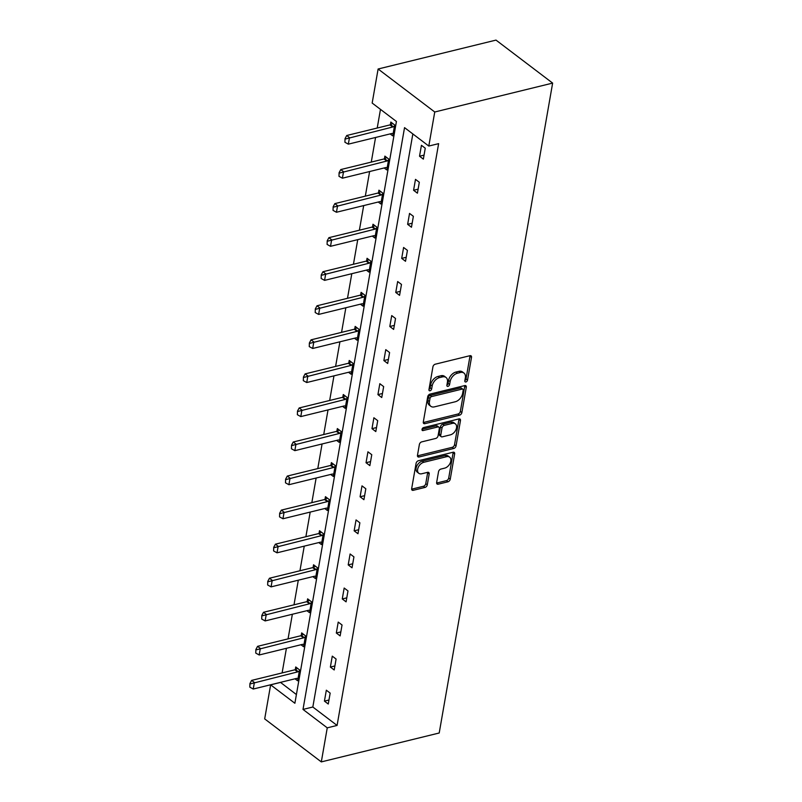 <?xml version="1.0" encoding="UTF-8"?>
<svg xmlns="http://www.w3.org/2000/svg" width="802" height="802" viewBox="0 0 802 802"><rect width="100%" height="100%" fill="white"/><g stroke="black" fill="none" stroke-linecap="round" stroke-linejoin="round"><path stroke-width="1.2" d="M465.922 381.963A1.734 1.123 127.2 0 0 467.526 380.138L471.506 357.371A2.476 1.604 127.2 0 0 471.075 355.867A2.476 1.604 127.2 0 0 469.952 355.697L435.235 364.208A2.476 1.604 127.2 0 0 432.93 366.825L428.96 389.592A1.734 1.123 127.2 0 0 429.26 390.644A1.734 1.123 127.2 0 0 430.042 390.764A1.734 1.123 127.2 0 0 431.656 388.93L432.168 385.983A7.91 5.123 127.2 0 1 439.536 377.612L442.433 376.91A7.91 5.123 127.2 0 1 446.022 377.461A7.91 5.123 127.2 0 1 447.406 382.253L446.894 385.201A1.734 1.123 127.2 0 0 447.195 386.243A1.734 1.123 127.2 0 0 447.987 386.363A1.734 1.123 127.2 0 0 449.591 384.529L450.112 381.592A7.91 5.123 127.2 0 1 457.481 373.221L460.368 372.509A7.91 5.123 127.2 0 1 463.957 373.06A7.91 5.123 127.2 0 1 465.34 377.852L464.829 380.8A1.734 1.123 127.2 0 0 465.13 381.842A1.734 1.123 127.2 0 0 465.922 381.963M464.869 380.599A1.734 1.123 127.2 0 0 466.002 378.975L469.972 356.208A2.476 1.604 127.2 0 0 470.002 355.687M428.99 389.401A1.734 1.123 127.2 0 0 430.123 387.767L430.644 384.82L432.168 385.983M446.925 385A1.734 1.123 127.2 0 0 448.067 383.376L448.579 380.429L450.112 381.592M436.649 482.523A2.476 1.604 127.2 0 0 437.08 484.017A2.476 1.604 127.2 0 0 438.203 484.187L447.937 481.801A2.476 1.604 127.2 0 0 450.243 479.185L454.654 453.902A2.476 1.604 127.2 0 0 454.223 452.408A2.476 1.604 127.2 0 0 453.1 452.238L418.383 460.749A2.476 1.604 127.2 0 0 416.088 463.355L411.667 488.649A2.476 1.604 127.2 0 0 412.108 490.142A2.476 1.604 127.2 0 0 413.22 490.313L424.99 487.436A2.476 1.604 127.2 0 0 427.296 484.819L429.18 473.992A2.476 1.604 127.2 0 0 428.749 472.498A2.476 1.604 127.2 0 0 427.626 472.328L421.792 473.751A6.616 4.281 127.2 0 1 418.794 473.29A6.616 4.281 127.2 0 1 418.253 467.325A6.616 4.281 127.2 0 1 423.797 462.293L446.644 456.689A6.616 4.281 127.2 0 1 449.651 457.15A6.616 4.281 127.2 0 1 450.183 463.115A6.616 4.281 127.2 0 1 444.649 468.147L440.839 469.09A2.476 1.604 127.2 0 0 438.534 471.696L436.649 482.523M412.84 133.944L312.83 707.013L337.081 725.439L327.256 727.845L321.311 761.9L439.205 732.998L552.638 83.097L496.007 40.1L378.113 69.002L372.168 103.057L396.429 121.483L294.885 703.264L270.635 684.848L264.69 718.903L321.311 761.9M337.081 725.439L438.624 143.648L428.799 146.054L434.744 111.999L552.638 83.097M459.576 415.165A2.476 1.604 127.2 0 0 461.872 412.549L466.283 387.266A2.476 1.604 127.2 0 0 465.852 385.762A2.476 1.604 127.2 0 0 464.729 385.592L430.012 394.103A2.476 1.604 127.2 0 0 427.717 396.719L423.306 422.002A2.476 1.604 127.2 0 0 423.737 423.496A2.476 1.604 127.2 0 0 424.859 423.677L459.576 415.165L458.042 414.002A2.476 1.604 127.2 0 0 460.348 411.386L464.759 386.103A2.476 1.604 127.2 0 0 464.789 385.582M460.468 420.579L456.057 445.872A2.476 1.604 127.2 0 1 453.752 448.478L419.045 457A2.476 1.604 127.2 0 1 417.922 456.819A2.476 1.604 127.2 0 1 417.481 455.325L419.376 444.508A2.476 1.604 127.2 0 1 421.682 441.892L435.757 438.433A2.476 1.604 127.2 0 0 438.062 435.817L439.316 428.639A2.476 1.604 127.2 0 0 438.874 427.145A2.476 1.604 127.2 0 0 437.762 426.975L423.095 430.564A1.734 1.123 127.2 0 1 422.313 430.443A1.734 1.123 127.2 0 1 422.173 428.88A1.734 1.123 127.2 0 1 423.626 427.566L458.914 418.915A2.476 1.604 127.2 0 1 460.037 419.085A2.476 1.604 127.2 0 1 460.468 420.579L458.945 419.416L454.533 444.709L456.057 445.872M300.971 644.738L303.587 646.723L305.492 635.806L301.672 632.908L301.201 635.605M312.86 576.628L315.477 578.613L317.381 567.696L313.552 564.788L313.081 567.495M324.75 508.518L327.366 510.503L329.271 499.586L325.442 496.679L324.97 499.385M336.639 440.408L339.256 442.393L341.161 431.476L337.331 428.569L336.86 431.275M348.519 372.288L351.136 374.273L353.04 363.366L349.221 360.459L348.75 363.156M360.409 304.179L363.025 306.163L364.93 295.256L361.1 292.349L360.629 295.046M372.298 236.069L374.915 238.054L376.82 227.136L372.99 224.239L372.519 226.936M384.188 167.959L386.805 169.944L388.709 159.027L384.88 156.119L384.409 158.826M380.479 109.363L377.221 128.029M375.567 137.473L371.276 162.084M369.622 171.528L365.331 196.139M363.687 205.583L359.386 230.194M357.742 239.638L353.441 264.259M351.797 273.693L347.497 298.314M345.852 307.747L341.552 332.369M339.908 341.802L335.607 366.424M333.963 375.857L329.672 400.479M328.018 409.922L323.727 434.534M322.073 443.977L317.782 468.589M316.128 478.032L311.838 502.643M310.194 512.087L305.893 536.698M304.249 546.142L299.948 570.753M298.304 580.197L294.003 604.808M292.359 614.252L288.058 638.873M286.414 648.307L282.114 672.928M280.469 682.362L296.409 694.552M390.133 133.904L392.749 135.889L394.654 124.972L390.825 122.064L390.353 124.771M378.243 202.014L380.86 203.999L382.765 193.081L378.935 190.174L378.464 192.881M366.354 270.124L368.97 272.109L370.875 261.191L367.045 258.294L366.574 260.991M354.464 338.233L357.08 340.218L358.985 329.311L355.166 326.404L354.695 329.101M342.584 406.343L345.191 408.338L347.096 397.421L343.276 394.514L342.805 397.221M330.695 474.463L333.311 476.448L335.216 465.531L331.386 462.624L330.915 465.33M318.805 542.573L321.422 544.558L323.326 533.641L319.497 530.734L319.026 533.44M306.915 610.683L309.532 612.668L311.437 601.751L307.617 598.853L307.136 601.55M295.026 678.793L297.642 680.778L299.547 669.87L295.727 666.963L295.256 669.66M280.459 682.442L270.635 684.848M428.799 146.054L404.539 127.638L303.006 709.429L327.256 727.845M434.744 111.999L378.113 69.002M312.83 707.013L303.006 709.429M324.429 701.118L326.334 690.201L330.163 693.108L328.259 704.026L324.429 701.118L328.95 700.006M330.374 667.063L332.279 656.146L336.098 659.054L334.193 669.961L330.374 667.063L334.895 665.951M336.319 633.009L338.223 622.091L342.043 624.999L340.138 635.906L336.319 633.009L340.84 631.896M342.264 598.954L344.168 588.036L347.988 590.934L346.083 601.851L342.264 598.954L346.785 597.841M348.198 564.889L350.113 553.981L353.933 556.879L352.028 567.796L348.198 564.889L352.73 563.786M354.143 530.834L356.048 519.927L359.877 522.824L357.973 533.741L354.143 530.834L358.674 529.731M360.088 496.779L361.993 485.862L365.822 488.769L363.918 499.686L360.088 496.779L364.619 495.676M366.033 462.724L367.938 451.807L371.767 454.714L369.862 465.631L366.033 462.724L370.564 461.611M371.978 428.669L373.882 417.752L377.712 420.659L375.807 431.576L371.978 428.669L376.509 427.556M377.922 394.614L379.827 383.697L383.657 386.604L381.752 397.521L377.922 394.614L382.444 393.501M383.867 360.559L385.772 349.642L389.592 352.549L387.687 363.466L383.867 360.559L388.389 359.446M389.812 326.504L391.717 315.587L395.536 318.494L393.632 329.411L389.812 326.504L394.333 325.391M395.757 292.449L397.662 281.532L401.481 284.439L399.576 295.347L395.757 292.449L400.278 291.337M401.692 258.394L403.596 247.477L407.426 250.384L405.521 261.292L401.692 258.394L406.223 257.282M407.637 224.329L409.541 213.422L413.371 216.319L411.466 227.237L407.637 224.329L412.168 223.227M413.581 190.274L415.486 179.367L419.316 182.265L417.411 193.182L413.581 190.274L418.113 189.172M419.526 156.22L421.431 145.302L425.26 148.21L423.356 159.127L419.526 156.22L424.058 155.117M463.957 373.06L462.433 371.897A7.91 5.123 127.2 0 0 458.844 371.346L460.368 372.509M448.579 380.429A7.91 5.123 127.2 0 1 455.947 372.058L458.844 371.346M446.022 377.461L444.488 376.298A7.91 5.123 127.2 0 0 440.899 375.747L442.433 376.91M430.644 384.82A7.91 5.123 127.2 0 1 438.012 376.449L440.899 375.747M423.266 422.524A2.476 1.604 127.2 0 0 423.326 422.514L458.042 414.002M463.175 390.283A1.734 1.123 127.2 0 0 462.874 389.231A1.734 1.123 127.2 0 0 462.092 389.11L431.616 396.579A1.734 1.123 127.2 0 0 430.002 398.414L429.461 401.521A7.91 5.123 127.2 0 0 430.844 406.313A7.91 5.123 127.2 0 0 434.433 406.865L455.265 401.762A7.91 5.123 127.2 0 0 462.634 393.391L463.175 390.283M462.874 389.231L461.34 388.068A1.734 1.123 127.2 0 0 460.559 387.947L462.092 389.11M430.844 406.313L429.321 405.15A7.91 5.123 127.2 0 1 427.927 400.358L428.468 397.251A1.734 1.123 127.2 0 1 430.083 395.416L460.559 387.947M417.451 455.847A2.476 1.604 127.2 0 0 417.511 455.837L452.228 447.326A2.476 1.604 127.2 0 0 454.533 444.709M438.874 427.145L437.351 425.982A2.476 1.604 127.2 0 0 436.228 425.812L422.032 429.291M450.363 434.854A6.616 4.281 127.2 0 0 455.907 429.822A6.616 4.281 127.2 0 0 455.366 423.857A6.616 4.281 127.2 0 0 452.368 423.386L444.318 425.361A2.476 1.604 127.2 0 0 442.012 427.977L440.759 435.155A2.476 1.604 127.2 0 0 441.19 436.659A2.476 1.604 127.2 0 0 442.313 436.829L450.363 434.854M455.366 423.857L453.832 422.694A6.616 4.281 127.2 0 0 450.834 422.223L452.368 423.386M441.19 436.659L439.666 435.496A2.476 1.604 127.2 0 1 439.225 433.992L440.478 426.814A2.476 1.604 127.2 0 1 442.784 424.198L450.834 422.223M458.945 419.416A2.476 1.604 127.2 0 0 458.975 418.895M449.651 457.15L448.117 455.987A6.616 4.281 127.2 0 0 445.12 455.526L446.644 456.689M418.794 473.29L417.261 472.127A6.616 4.281 127.2 0 1 416.719 466.162A6.616 4.281 127.2 0 1 422.263 461.13L445.12 455.526M411.637 489.17A2.476 1.604 127.2 0 0 411.697 489.15L423.456 486.273A2.476 1.604 127.2 0 0 425.762 483.656L427.646 472.829A2.476 1.604 127.2 0 0 427.687 472.308M436.619 483.045A2.476 1.604 127.2 0 0 436.669 483.035L446.413 480.639A2.476 1.604 127.2 0 0 448.709 478.022L453.13 452.739A2.476 1.604 127.2 0 0 453.16 452.218M392.679 123.468L390.574 124.661A2.516 1.634 -52.8 0 1 389.952 124.911L346.725 135.508L349.482 137.593L348.339 144.149L391.566 133.553A2.516 1.634 -52.8 0 1 392.148 133.503L393.14 133.623M345.04 138.646L344.92 142.265L345.04 138.646L346.725 135.508M394.454 126.114L393.321 126.746A2.516 1.634 -52.8 0 1 392.709 126.997L345.492 138.987M348.339 144.149L344.92 142.265M386.734 157.533L384.629 158.716A2.516 1.634 -52.8 0 1 384.018 158.966L340.79 169.563L343.537 171.658L342.394 178.204L385.622 167.608A2.516 1.634 -52.8 0 1 386.203 167.558L387.196 167.678M339.096 172.701L338.985 176.32L339.096 172.701L340.79 169.563M388.509 160.169L387.386 160.811A2.516 1.634 -52.8 0 1 386.764 161.052L339.557 173.042M342.394 178.204L338.985 176.32M380.79 191.588L378.684 192.771A2.516 1.634 -52.8 0 1 378.073 193.021L334.845 203.618L337.592 205.713L336.449 212.259L379.677 201.663A2.516 1.634 -52.8 0 1 380.258 201.613L381.251 201.733M333.151 206.756L333.041 210.375L333.151 206.756L334.845 203.618M382.564 194.224L381.441 194.866A2.516 1.634 -52.8 0 1 380.82 195.107L333.612 207.106M336.449 212.259L333.041 210.375M374.845 225.643L372.74 226.826A2.516 1.634 -52.8 0 1 372.128 227.076L328.9 237.673L331.657 239.768L330.514 246.314L373.742 235.718A2.516 1.634 -52.8 0 1 374.313 235.668L375.306 235.788M327.206 240.811L327.096 244.43L327.206 240.811L328.9 237.673M376.619 228.279L375.496 228.921A2.516 1.634 -52.8 0 1 374.885 229.161L327.667 241.161M330.514 246.314L327.096 244.43M368.9 259.698L366.795 260.881A2.516 1.634 -52.8 0 1 366.183 261.131L322.955 271.728L325.712 273.823L324.569 280.369L367.797 269.773A2.516 1.634 -52.8 0 1 368.369 269.733L369.361 269.843M321.261 274.865L321.151 278.484L321.261 274.865L322.955 271.728M370.674 262.344L369.552 262.976A2.516 1.634 -52.8 0 1 368.94 263.226L321.722 275.216M324.569 280.369L321.151 278.484M362.955 293.753L360.85 294.935A2.516 1.634 -52.8 0 1 360.238 295.186L317.011 305.783L319.767 307.878L318.625 314.424L361.852 303.828A2.516 1.634 -52.8 0 1 362.424 303.788L363.426 303.898M315.316 308.92L315.206 312.539L315.316 308.92L317.011 305.783M364.73 296.399L363.607 297.031A2.516 1.634 -52.8 0 1 362.995 297.281L315.777 309.271M318.625 314.424L315.206 312.539M357.01 327.807L354.905 328.99A2.516 1.634 -52.8 0 1 354.294 329.241L311.066 339.837L313.823 341.933L312.68 348.479L355.908 337.883A2.516 1.634 -52.8 0 1 356.479 337.842L357.481 337.953M309.372 342.975L309.261 346.604L309.372 342.975L311.066 339.837M358.785 330.454L357.662 331.086A2.516 1.634 -52.8 0 1 357.05 331.336L309.833 343.326M312.68 348.479L309.261 346.604M351.065 361.862L348.96 363.045A2.516 1.634 -52.8 0 1 348.349 363.296L305.121 373.892L307.878 375.988L306.735 382.534L349.963 371.938A2.516 1.634 -52.8 0 1 350.544 371.897L351.537 372.008M303.427 377.03L303.316 380.659L303.427 377.03L305.121 373.892M352.84 364.509L351.717 365.141A2.516 1.634 -52.8 0 1 351.106 365.391L303.888 377.381M306.735 382.534L303.316 380.659M345.121 395.917L343.025 397.11A2.516 1.634 -52.8 0 1 342.404 397.351L299.176 407.957L301.933 410.043L300.79 416.589L344.018 405.992A2.516 1.634 -52.8 0 1 344.599 405.952L345.592 406.063M297.492 411.085L297.372 414.714L297.492 411.085L299.176 407.957M346.905 398.564L345.772 399.195A2.516 1.634 -52.8 0 1 345.161 399.446L297.943 411.436M300.79 416.589L297.372 414.714M339.186 429.972L337.081 431.165A2.516 1.634 -52.8 0 1 336.459 431.406L293.231 442.012L295.988 444.097L294.845 450.654L338.073 440.047A2.516 1.634 -52.8 0 1 338.655 440.007L339.647 440.118M291.547 445.14L291.427 448.769L291.547 445.14L293.231 442.012M340.96 432.619L339.827 433.25A2.516 1.634 -52.8 0 1 339.216 433.501L291.998 445.491M294.845 450.654L291.427 448.769M333.241 464.027L331.136 465.22A2.516 1.634 -52.8 0 1 330.524 465.471L287.296 476.067L290.043 478.152L288.9 484.709L332.128 474.102A2.516 1.634 -52.8 0 1 332.71 474.062L333.702 474.182M285.602 479.195L285.492 482.824L285.602 479.195L287.296 476.067M335.015 466.674L333.893 467.305A2.516 1.634 -52.8 0 1 333.271 467.556L286.063 479.546M288.9 484.709L285.492 482.824M327.296 498.082L325.191 499.275A2.516 1.634 -52.8 0 1 324.579 499.526L281.352 510.122L284.098 512.207L282.956 518.764L326.183 508.167A2.516 1.634 -52.8 0 1 326.765 508.117L327.757 508.237M279.657 513.26L279.547 516.879L279.657 513.26L281.352 510.122M329.071 500.729L327.948 501.36A2.516 1.634 -52.8 0 1 327.326 501.611L280.119 513.601M282.956 518.764L279.547 516.879M321.351 532.147L319.246 533.33A2.516 1.634 -52.8 0 1 318.635 533.581L275.407 544.177L278.164 546.272L277.021 552.819L320.249 542.222A2.516 1.634 -52.8 0 1 320.82 542.172L321.813 542.292M273.713 547.315L273.602 550.934L273.713 547.315L275.407 544.177M323.126 534.784L322.003 535.425A2.516 1.634 -52.8 0 1 321.391 535.666L274.174 547.656M277.021 552.819L273.602 550.934M315.407 566.202L313.301 567.385A2.516 1.634 -52.8 0 1 312.69 567.636L269.462 578.232L272.219 580.327L271.076 586.874L314.304 576.277A2.516 1.634 -52.8 0 1 314.875 576.227L315.868 576.347M267.768 581.37L267.657 584.989L267.768 581.37L269.462 578.232M317.181 568.839L316.058 569.48A2.516 1.634 -52.8 0 1 315.447 569.721L268.229 581.721M271.076 586.874L267.657 584.989M309.462 600.257L307.356 601.44A2.516 1.634 -52.8 0 1 306.745 601.69L263.517 612.287L266.274 614.382L265.131 620.928L308.359 610.332A2.516 1.634 -52.8 0 1 308.93 610.282L309.933 610.402M261.823 615.425L261.713 619.044L261.823 615.425L263.517 612.287M311.236 602.893L310.113 603.535A2.516 1.634 -52.8 0 1 309.502 603.786L262.284 615.776M265.131 620.928L261.713 619.044M303.517 634.312L301.412 635.495A2.516 1.634 -52.8 0 1 300.8 635.745L257.572 646.342L260.329 648.437L259.186 654.983L302.414 644.387A2.516 1.634 -52.8 0 1 302.986 644.347L303.988 644.457M255.878 649.48L255.768 653.099L255.878 649.48L257.572 646.342M305.291 636.958L304.169 637.59A2.516 1.634 -52.8 0 1 303.557 637.841L256.339 649.831M259.186 654.983L255.768 653.099M297.572 668.367L295.467 669.55A2.516 1.634 -52.8 0 1 294.855 669.8L251.627 680.397L254.384 682.492L253.242 689.038L296.469 678.442A2.516 1.634 -52.8 0 1 297.051 678.402L298.043 678.512M249.933 683.535L249.823 687.154L249.933 683.535L251.627 680.397M299.346 671.013L298.224 671.645A2.516 1.634 -52.8 0 1 297.612 671.896L250.394 683.885M253.242 689.038L249.823 687.154M466.002 378.975L467.526 380.138M430.123 387.767L431.656 388.93M448.067 383.376L449.591 384.529M455.947 372.058L457.481 373.221M438.012 376.449L439.536 377.612M469.972 356.208L471.506 357.371M423.326 422.514L424.859 423.677M464.759 386.103L466.283 387.266M460.348 411.386L461.872 412.549M430.083 395.416L431.616 396.579M428.468 397.251L430.002 398.414M427.927 400.358L429.461 401.521M452.228 447.326L453.752 448.478M417.511 455.837L419.045 457M436.228 425.812L437.762 426.975M421.982 429.722L423.095 430.564M442.784 424.198L444.318 425.361M440.478 426.814L442.012 427.977M439.225 433.992L440.759 435.155M422.263 461.13L423.797 462.293M427.646 472.829L429.18 473.992M425.762 483.656L427.296 484.819M423.456 486.273L424.99 487.436M411.697 489.15L413.22 490.313M453.13 452.739L454.654 453.902M448.709 478.022L450.243 479.185M446.413 480.639L447.937 481.801M436.669 483.035L438.203 484.187M389.952 124.911L392.709 126.997M390.574 124.661L393.321 126.746M384.018 158.966L386.764 161.052M384.629 158.716L387.386 160.811M378.073 193.021L380.82 195.107M378.684 192.771L381.441 194.866M372.128 227.076L374.885 229.161M372.74 226.826L375.496 228.921M366.183 261.131L368.94 263.226M366.795 260.881L369.552 262.976M360.238 295.186L362.995 297.281M360.85 294.935L363.607 297.031M354.294 329.241L357.05 331.336M354.905 328.99L357.662 331.086M348.349 363.296L351.106 365.391M348.96 363.045L351.717 365.141M342.404 397.351L345.161 399.446M343.025 397.11L345.772 399.195M336.459 431.406L339.216 433.501M337.081 431.165L339.827 433.25M330.524 465.471L333.271 467.556M331.136 465.22L333.893 467.305M324.579 499.526L327.326 501.611M325.191 499.275L327.948 501.36M318.635 533.581L321.391 535.666M319.246 533.33L322.003 535.425M312.69 567.636L315.447 569.721M313.301 567.385L316.058 569.48M306.745 601.69L309.502 603.786M307.356 601.44L310.113 603.535M300.8 635.745L303.557 637.841M301.412 635.495L304.169 637.59M294.855 669.8L297.612 671.896M295.467 669.55L298.224 671.645"/></g></svg>
